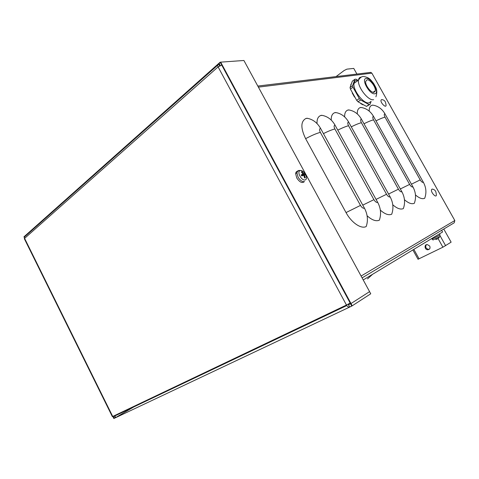 <?xml version="1.0" encoding="UTF-8"?>
<svg xmlns="http://www.w3.org/2000/svg" width="479" height="479" viewBox="0 0 479 479"><rect width="100%" height="100%" fill="white"/><g stroke="black" fill="none" stroke-linecap="round" stroke-linejoin="round"><path stroke-width="0.72" d="M361.094 276.036L454.816 220.52L371.866 73.149L370.824 72.377L370.027 72.473M305.626 138.665C311.775 135.395 316.685 133.306 320.355 132.384L360.483 205.407C361.837 207.593 363.166 208.539 364.477 208.239C367.674 214.394 368.249 220.496 366.201 226.537C361.166 229.291 351.406 222.669 346.036 212.58L305.626 138.665C300.549 128.121 300.644 121.391 305.931 118.463L306.865 118.379M364.477 208.239L320.511 128.288C317.32 122.774 313.003 119.457 307.566 118.349L306.782 118.229M323.439 133.617C328.265 131.198 332.079 129.647 334.887 128.959L373.919 199.665C375.231 201.785 376.506 202.707 377.739 202.431C380.847 208.389 381.38 214.311 379.344 220.19C376.009 221.585 371.932 220.106 367.1 215.766M377.739 202.431L334.965 125.013C331.857 119.666 327.636 116.457 322.295 115.397L321.601 115.427M317.032 123.564C316.817 119.235 318.062 116.547 320.762 115.493L321.523 115.283M337.791 130.12C342.365 127.839 345.946 126.378 348.544 125.743L386.541 194.27C387.816 196.324 389.032 197.222 390.199 196.977C393.223 202.749 393.726 208.497 391.702 214.227C388.649 215.508 384.865 214.137 380.338 210.113M390.199 196.977L348.556 121.923C345.527 116.738 341.395 113.643 336.15 112.625L335.462 112.643M331.258 120.121C331.085 116.128 332.234 113.649 334.713 112.697L335.39 112.511M351.281 126.839C355.628 124.678 358.999 123.301 361.406 122.714L398.426 189.193C399.66 191.187 400.827 192.067 401.929 191.834C404.875 197.438 405.342 203.03 403.336 208.61C400.534 209.79 397.007 208.509 392.768 204.773M401.929 191.834L361.358 119.02C358.412 113.99 354.358 110.984 349.209 110.008L348.532 110.02M344.652 116.918C344.509 113.218 345.575 110.93 347.856 110.068L348.461 109.901M363.998 123.75C368.123 121.702 371.309 120.403 373.542 119.852L409.629 184.403C410.826 186.343 411.952 187.205 412.994 186.99C415.862 192.426 416.299 197.869 414.311 203.312C411.724 204.401 408.443 203.204 404.456 199.713M412.994 186.99L373.446 116.277C370.566 111.391 366.597 108.476 361.537 107.535L360.867 107.547M357.286 113.924C357.166 110.487 358.154 108.374 360.256 107.583L360.807 107.434M375.991 120.834C379.919 118.888 382.931 117.66 385.014 117.151L420.209 179.882C421.376 181.763 422.454 182.607 423.442 182.415C426.238 187.696 426.651 192.995 424.681 198.3C422.292 199.318 419.221 198.192 415.467 194.929M423.442 182.415L384.865 113.685C382.056 108.931 378.165 106.104 373.201 105.2L372.536 105.212M369.219 111.128C369.117 107.925 370.039 105.961 371.985 105.236L372.476 105.105M354.137 82.574L354.933 82.717M362.932 104.835L360.783 103.644M354.466 97.015L352.203 92.974M350.718 85.058L351.053 84.118M454.816 220.52L454.224 222.789L362.094 277.88M443.776 229.04L451.128 242.152L442.895 247.2L418.041 259.253M336.06 76.586L344.167 70.491L346.886 69.144L353.753 68.407L356.921 74.059M429.723 246.056C430.477 248.146 429.843 249.385 427.825 249.763C424.568 249.876 423.975 244.386 427.262 244.535L429.723 246.056M426.4 244.691C425.089 246.984 425.783 248.535 428.489 249.343L429.364 249.176M24.435 238.907L24.597 238.368L112.721 416.467L112.343 416.58M114.277 415.724L115.295 417.778L114.307 418.251L113.289 416.197M115.613 417.592L133.809 406.922M112.721 416.467L346.461 305.045C347.538 306.799 348.622 307.446 349.7 306.991L352.209 305.806L370.746 293.789L369.578 291.639L350.993 303.56L369.578 291.639L243.907 60.486L220.669 62.144L350.592 302.812L346.461 305.045L218.095 66.892L222.166 64.916M347.766 304.393L348.49 304.752L350.993 303.56L352.209 305.806M114.475 416.119L115.295 417.778L115.631 417.622L114.81 415.964L114.475 416.119L119.079 413.437M348.431 304.782L349.7 306.991M220.669 62.144L219.137 63.509L220.22 65.521L219.131 63.509L217.604 65.282L218.095 66.892L24.597 238.368L24.357 237.075L25.656 235.919M219.627 65.827L218.622 63.964M348.79 303.848L349.119 304.452L350.993 303.56L350.592 302.812M303.015 175.476L302.794 175.116L304.848 173.751L303.961 173.901L302.01 171.757L301.848 172.482M302.01 171.757L301.351 171.961L302.944 174.039L301.177 174.901L301.824 175.949M304.518 177.565L305.267 177.763L304.452 175.11L305.428 174.817L304.848 173.751M301.177 174.901L301.758 175.979L303.405 175.332L303.866 175.649L304.614 177.972L305.267 177.763M305.231 179.93C301.638 181.164 296.483 171.656 300.165 170.608C303.758 169.464 308.835 178.799 305.231 179.93M304.321 181.661C302.171 183.499 299.656 182.277 296.776 177.99L295.639 173.685C295.8 172.069 296.567 171.248 297.938 171.213M302.794 175.116L301.68 175.685M432.256 189.079C434.663 189.48 435.956 190.947 436.141 193.474C437.872 200.372 429.124 191.229 432.016 189.145L432.866 189.175M381.601 99.614C384.134 99.8 385.541 101.213 385.823 103.865C387.655 110.475 378.488 101.255 381.601 99.614L382.314 99.662M374.033 92.345L375.314 90.741C375.985 87.088 369.95 79.149 367.004 79.825L365.663 81.472C365.01 85.172 371.165 93.154 374.033 92.345M357.286 79.801L355.825 79.161L354.879 79.286L352.622 85.639L350.053 87.507L352.34 81.149L354.879 79.286M366.453 106.398L358.029 101.793L360.621 99.967L369.046 104.602L366.453 106.398L369.968 104.422L371.129 101.41M356.705 100.374L350.406 89.082L352.975 87.22L359.298 98.542L356.705 100.374L358.029 101.793M352.975 87.22L352.622 85.639M360.621 99.967L359.298 98.542M369.968 104.422L369.046 104.602M370.83 101.614L369.052 102.847C363.872 104.458 352.718 90.154 353.969 83.424C354.209 81.622 355.047 80.616 356.484 80.394L357.999 80.484M350.406 89.082L350.053 87.507M354.095 82.717L354.789 82.825M372.572 274.299L367.525 278.922M441.638 230.315L442.572 231.992L363.22 279.952M435.758 239.386L436.429 239.398M437.908 238.626L439.231 237.524M439.303 237.476L437.716 238.752L435.704 239.41M439.638 233.764L439.962 235.021L432.058 239.123C432.83 239.943 433.261 240.165 433.351 239.787L439.967 236.446M436.561 239.255L437.105 239.021M112.816 416.419L113.852 418.514L351.802 306.069L220.166 62.18L23.95 236.83L24.369 237.68M371.866 73.149L258.391 87.13M360.483 205.407L346.036 212.58M320.355 132.384C319.283 130.168 319.337 128.803 320.511 128.288M373.919 199.665L362.765 205.126M334.887 128.959C333.839 126.815 333.863 125.498 334.965 125.013M386.541 194.27L376.063 199.402M348.544 125.743C347.52 123.66 347.526 122.39 348.556 121.923M398.426 189.193L388.565 194.025M361.406 122.714C360.406 120.69 360.394 119.463 361.358 119.02M409.629 184.403L400.33 188.966M373.542 119.852C372.566 117.888 372.53 116.696 373.446 116.277M420.209 179.882L411.425 184.193M385.014 117.151C384.056 115.241 384.008 114.086 384.865 113.685M413.832 249.361L419.083 258.846M440.027 235.692L445.638 245.715M442.895 247.2L438.057 238.542M114.81 415.964L346.778 305.566M304.59 173.883L305.123 174.853M301.59 172.206L302.063 172.111M299.171 170.434C297.836 170.482 297.094 171.296 296.938 172.883L298.064 177.146C300.117 180.469 302.261 181.954 304.5 181.613M303.506 173.578L302.926 173.943M302.824 174.254L301.483 175.35M303.961 173.901L301.86 175.625M304.5 174.991L303.692 175.416M304.518 175.446L303.937 175.817M374.823 93.758C369.788 95.058 360.639 78.73 366.213 78.424C371.279 77.364 380.182 93.189 374.823 93.758M361.352 77.089L360.974 77.119C359.543 77.329 358.717 78.334 358.49 80.131C357.286 86.855 368.477 101.249 373.626 99.68M375.117 91.483L374.943 91.004M431.717 238.554L432.016 239.057M370.824 72.377L257.81 86.058M307.566 118.349L305.931 118.463M322.295 115.397L320.762 115.493M336.15 112.625L334.713 112.697M349.209 110.008L347.856 110.068M361.537 107.535L360.256 107.583M373.201 105.2L371.985 105.236M412.88 249.936L418.065 259.301M427.825 249.763L428.489 249.343M24.327 238.692L112.361 416.622M217.604 65.282L24.357 237.075M301.848 175.943L301.273 174.919M303.045 171.44C299.74 169.758 297.704 170.237 296.938 172.883L295.639 173.685M304.452 175.11L303.764 175.482M375.925 96.8C378.165 89.693 375.632 87.388 373.686 83.544C370.872 80.227 369.83 77.556 363.639 76.49C361.89 76.311 360.172 77.526 358.49 80.131L353.969 83.424M375.314 90.741L373.105 92.291"/></g></svg>
